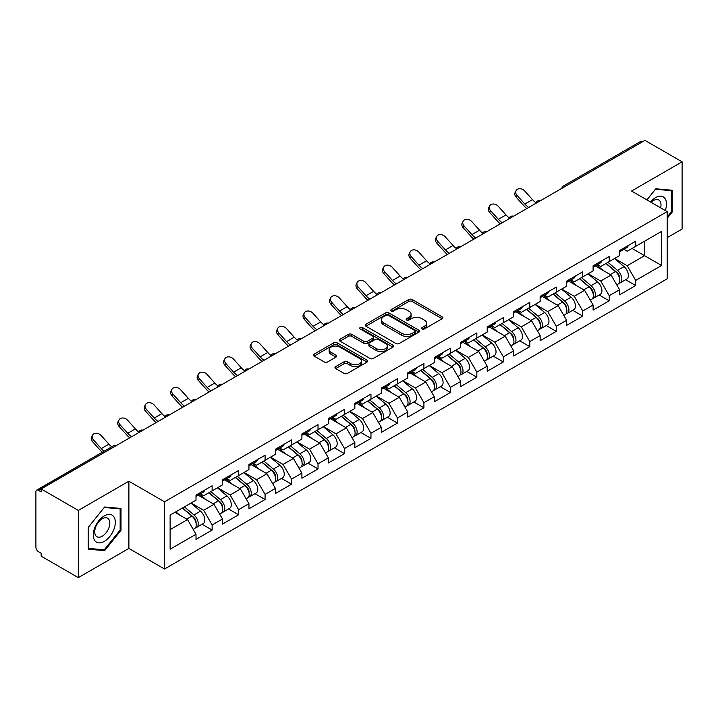 <?xml version="1.0" encoding="UTF-8"?>
<svg xmlns="http://www.w3.org/2000/svg" width="718" height="718" viewBox="0 0 718 718"><rect width="100%" height="100%" fill="white"/><g stroke="black" fill="none" stroke-linecap="round" stroke-linejoin="round"><path stroke-width="1.08" d="M422.085 328.952A1.651 0.951 0 0 0 424.419 328.952L442.117 318.729A2.351 1.364 0 0 0 442.809 317.769A2.351 1.364 0 0 0 442.117 316.809L412.141 299.496A2.351 1.364 0 0 0 408.802 299.496L391.104 309.718A1.651 0.951 0 0 0 390.628 310.391A1.651 0.951 0 0 0 391.104 311.065A1.651 0.951 0 0 0 393.437 311.065L395.735 309.745A7.539 4.353 0 0 1 406.388 309.745L408.892 311.181A7.539 4.353 0 0 1 411.1 314.26A7.539 4.353 0 0 1 408.892 317.338L406.594 318.657A1.651 0.951 0 0 0 406.119 319.33A1.651 0.951 0 0 0 406.594 320.004A1.651 0.951 0 0 0 408.928 320.004L411.217 318.684A7.539 4.353 0 0 1 421.879 318.684L424.383 320.129A7.539 4.353 0 0 1 426.591 323.208A7.539 4.353 0 0 1 424.383 326.286L422.085 327.605A1.651 0.951 0 0 0 421.61 328.279A1.651 0.951 0 0 0 422.085 328.952L422.085 327.605M335.683 366.62A2.351 1.364 0 0 0 334.992 367.589A2.351 1.364 0 0 0 335.683 368.549L344.093 373.405A2.351 1.364 0 0 0 347.422 373.405L367.077 362.051A2.351 1.364 0 0 0 367.769 361.091A2.351 1.364 0 0 0 367.077 360.131L337.101 342.818A2.351 1.364 0 0 0 333.771 342.818L314.116 354.171A2.351 1.364 0 0 0 313.425 355.132A2.351 1.364 0 0 0 314.116 356.092L324.276 361.962A2.351 1.364 0 0 0 327.605 361.962L336.015 357.106A2.351 1.364 0 0 0 336.706 356.146A2.351 1.364 0 0 0 336.015 355.177L330.98 352.269A6.3 3.635 0 0 1 329.131 349.702A6.3 3.635 0 0 1 333.017 346.336A6.3 3.635 0 0 1 339.892 347.126L359.628 358.524A6.3 3.635 0 0 1 361.468 361.091A6.3 3.635 0 0 1 357.582 364.457A6.3 3.635 0 0 1 350.716 363.667L347.422 361.764A2.351 1.364 0 0 0 344.093 361.764L335.683 366.62L335.683 368.549M128.89 481.222L78.325 510.417L41.159 488.958L644.935 140.369L682.1 161.828L631.535 191.024L667.166 211.604L164.53 501.792L128.89 481.222L128.89 548.426L164.53 569.006L164.53 501.792M395.896 343.491A2.351 1.364 0 0 0 399.226 343.491L418.881 332.147A2.351 1.364 0 0 0 419.572 331.186A2.351 1.364 0 0 0 418.881 330.226L388.905 312.913A2.351 1.364 0 0 0 385.566 312.913L365.911 324.258A2.351 1.364 0 0 0 365.229 325.227A2.351 1.364 0 0 0 365.911 326.187L395.896 343.491M360.831 329.311A1.651 0.951 0 0 1 362.5 329.535L392.952 347.117L373.324 358.453A2.351 1.364 0 0 1 369.994 358.453L340.018 341.14L340.018 339.219A2.351 1.364 0 0 0 339.327 340.179A2.351 1.364 0 0 0 340.018 341.14M340.018 339.219L348.427 334.364A2.351 1.364 0 0 1 351.757 334.364L363.918 341.382A2.351 1.364 0 0 0 367.248 341.382L372.83 338.16A2.351 1.364 0 0 0 373.522 337.2A2.351 1.364 0 0 0 372.83 336.239L360.167 328.925A1.651 0.951 0 0 1 359.682 328.252A1.651 0.951 0 0 1 360.705 327.372A1.651 0.951 0 0 1 362.5 327.579L392.979 345.178A2.351 1.364 0 0 1 393.67 346.139A2.351 1.364 0 0 1 392.979 347.099L392.979 345.178M164.53 569.006L667.166 278.808L667.166 211.604M202.063 524.248L212.133 530.063L212.133 524.966L203.643 510.274L191.087 503.022M212.133 530.063L196.005 539.371L196.005 534.273L170.13 549.216L170.13 515.12L196.005 500.177L196.005 495.088L212.133 485.781L212.133 490.87L222.481 484.892L222.481 479.803L238.6 470.496L238.6 475.585L248.949 469.608L248.949 464.519L265.077 455.212L265.077 460.301L275.425 454.323L275.425 449.235L291.544 439.928L291.544 445.016L301.901 439.039L301.901 433.95L318.02 424.643L318.02 429.732L328.368 423.764L328.368 418.666L344.487 409.359L344.487 414.457L354.845 408.479L354.845 403.381L370.964 394.074L370.964 399.172L381.312 393.195L381.312 388.097L397.44 378.79L397.44 383.888L407.788 377.91L407.788 372.813L423.907 363.505L423.907 368.603L434.264 362.626L434.264 357.528L450.383 348.221L450.383 353.319L460.732 347.341L460.732 342.244L476.851 332.937L476.851 338.034L487.208 332.057L487.208 326.959L503.327 317.652L503.327 322.75L513.675 316.773L513.675 311.675L529.794 302.368L529.794 307.466L540.151 301.488L540.151 296.399L556.27 287.083L556.27 292.181L566.619 286.204L566.619 281.115L582.747 271.808L582.747 276.897L593.095 270.919L593.095 265.831L609.214 256.523L609.214 261.612L619.571 255.635L619.571 250.546L635.69 241.239L635.69 246.328L661.565 231.393L661.565 265.489L635.69 280.424L627.2 265.732L614.644 258.48M625.62 279.706L635.69 285.522L635.69 280.424M635.69 285.522L619.571 294.829L619.571 289.731L609.214 295.708L600.733 281.016L588.177 273.764M599.144 294.99L609.214 300.806L609.214 295.708M609.214 300.806L593.095 310.113L593.095 305.015L582.747 310.993L574.256 296.301L561.7 289.049M572.677 310.275L582.747 316.091L582.747 310.993M582.747 316.091L566.619 325.398L566.619 320.3L556.27 326.277L547.789 311.585L535.224 304.333M546.201 325.559L556.27 331.375L556.27 326.277M556.27 331.375L540.151 340.682L540.151 335.584L529.794 341.562L521.313 326.869L508.757 319.618M519.733 340.844L529.794 346.659L529.794 341.562M529.794 346.659L513.675 355.966L513.675 350.869L503.327 356.846L494.846 342.145L482.281 334.902M493.257 356.128L503.327 361.944L503.327 356.846M503.327 361.944L487.208 371.251L487.208 366.153L476.851 372.13L468.369 357.429L455.813 350.187M466.781 371.412L476.851 377.219L476.851 372.13M476.851 377.219L460.732 386.526L460.732 381.438L450.383 387.415L441.893 372.714L429.337 365.462M440.313 386.697L450.383 392.504L450.383 387.415M450.383 392.504L434.264 401.811L434.264 396.722L423.907 402.699L415.426 387.998L402.87 380.746M413.837 401.981L423.907 407.788L423.907 402.699M423.907 407.788L407.788 417.095L407.788 412.006L397.44 417.984L388.95 403.283L376.394 396.031M387.37 417.266L397.44 423.073L397.44 417.984M397.44 423.073L381.312 432.38L381.312 427.291L370.964 433.259L362.482 418.567L349.917 411.315M360.894 432.541L370.964 438.357L370.964 433.259M370.964 438.357L354.845 447.664L354.845 442.575L344.487 448.544L336.006 433.851L323.45 426.6M334.426 447.826L344.487 453.641L344.487 448.544M344.487 453.641L328.368 462.948L328.368 457.851L318.02 463.828L309.53 449.136L296.974 441.884M307.95 463.11L318.02 468.926L318.02 463.828M318.02 468.926L301.901 478.233L301.901 473.135L291.544 479.112L283.063 464.42L270.506 457.169M281.474 478.394L291.544 484.21L291.544 479.112M291.544 484.21L275.425 493.517L275.425 488.42L265.077 494.397L256.586 479.705L244.03 472.453M255.007 493.679L265.077 499.495L265.077 494.397M265.077 499.495L248.949 508.802L248.949 503.704L238.6 509.681L230.119 494.989L217.563 487.737M228.53 508.963L238.6 514.779L238.6 509.681M238.6 514.779L222.481 524.086L222.481 518.988L212.133 524.966M200.367 493.876L203.643 495.77L212.133 490.87M203.643 510.274L213.991 504.296L198.159 495.151M222.481 518.988L213.991 504.296M226.834 478.592L230.119 480.486L238.6 475.585M230.119 494.989L240.467 489.012L224.626 479.866M248.949 503.704L240.467 489.012M253.31 463.307L256.586 465.201L265.077 460.301M256.586 479.705L266.943 473.727L251.103 464.582M275.425 488.42L266.943 473.727M279.778 448.023L283.063 449.917L291.544 445.016M283.063 464.42L293.411 458.443L277.579 449.297M301.901 473.135L293.411 458.443M306.254 432.739L309.53 434.632L318.02 429.732M309.53 449.136L319.887 443.159L304.046 434.013M328.368 457.851L319.887 443.159M332.73 417.454L336.006 419.348L344.487 414.457M336.006 433.851L346.354 427.874L330.522 418.729M354.845 442.575L346.354 427.874M359.197 402.17L362.482 404.063L370.964 399.172M362.482 418.567L372.83 412.59L356.99 403.444M381.312 427.291L372.83 412.59M385.674 386.885L388.95 388.788L397.44 383.888M388.95 403.283L399.307 397.305L383.466 388.16M407.788 412.006L399.307 397.305M412.141 371.61L415.426 373.504L423.907 368.603M415.426 387.998L425.774 382.021L409.933 372.875M434.264 396.722L425.774 382.021M438.617 356.325L441.893 358.219L450.383 353.319M441.893 372.714L452.25 366.736L436.409 357.6M460.732 381.438L452.25 366.736M465.085 341.041L468.369 342.935L476.851 338.034M468.369 357.429L478.718 351.452L462.886 342.315M487.208 366.153L478.718 351.452M491.561 325.757L494.846 327.65L503.327 322.75M494.846 342.145L505.194 336.177L489.353 327.031M513.675 350.869L505.194 336.177M518.037 310.472L521.313 312.366L529.794 307.466M521.313 326.869L531.661 320.892L515.829 311.747M540.151 335.584L531.661 320.892M544.504 295.188L547.789 297.081L556.27 292.181M547.789 311.585L558.137 305.608L542.296 296.462M566.619 320.3L558.137 305.608M570.981 279.903L574.256 281.797L582.747 276.897M574.256 296.301L584.614 290.323L568.773 281.178M593.095 305.015L584.614 290.323M597.448 264.619L600.733 266.513L609.214 261.612M600.733 281.016L611.081 275.039L595.24 265.893M619.571 289.731L611.081 275.039M642.395 141.841L565.524 186.222M564.438 186.851A3.599 2.082 120 0 1 565.353 186.124A3.599 2.082 60 0 0 563.549 185.944L640.42 141.563A3.599 2.082 60 0 1 642.224 141.742M623.924 249.334L627.2 251.228L635.69 246.328M627.2 265.732L644.593 255.689L644.593 241.185L661.565 231.393M632.037 248.437L661.565 265.489M667.166 237.658L682.1 229.042L682.1 161.828M78.325 510.417L78.325 577.631L41.159 556.172L41.159 553.228L38.449 551.666A3.599 2.082 -120 0 1 35.9 547.251L35.9 491.803A3.599 2.082 -120 0 1 36.645 490.152A3.599 2.082 -120 0 1 38.449 490.331L41.159 491.902L41.159 488.958M78.325 577.631L128.89 548.426M170.13 529.624L187.524 519.581L174.968 512.329M196.005 534.273L187.524 519.581M667.166 218.308L672.174 212.079L672.174 190.252L655.794 188.789L646.873 199.882M121.001 508.461L104.631 506.998L88.251 527.371L88.251 549.207L104.631 550.67L121.001 530.297L121.001 508.461M422.749 329.185L424.383 328.243A7.539 4.353 0 0 0 426.591 325.164L426.591 323.208M411.1 314.26L411.1 316.216A7.539 4.353 0 0 1 408.892 319.295L407.259 320.237M442.117 316.809L442.117 318.729L412.141 301.461A2.351 1.364 0 0 0 408.802 301.461L391.768 311.298M418.881 330.226L418.881 332.147L388.905 314.87A2.351 1.364 0 0 0 385.566 314.87L365.947 326.205M414.717 331.86A1.651 0.951 0 0 0 415.201 331.186A1.651 0.951 0 0 0 414.717 330.513L388.402 315.319A1.651 0.951 0 0 0 386.069 315.319L383.654 316.71A7.539 4.353 0 0 0 381.446 319.788A7.539 4.353 0 0 0 383.654 322.867L401.64 333.251A7.539 4.353 0 0 0 412.303 333.251L414.717 331.86L414.717 333.816A1.651 0.951 0 0 0 415.201 333.143L415.201 331.186M381.446 319.788L381.446 321.754A7.539 4.353 0 0 0 383.654 324.823L383.654 322.867M414.717 333.816L412.303 335.216A7.539 4.353 0 0 1 401.64 335.216L383.654 324.823M340.045 341.158L348.427 336.32L348.427 334.364M373.522 337.2L373.522 339.156A2.351 1.364 0 0 1 372.83 340.117L367.248 343.339A2.351 1.364 0 0 1 363.918 343.339L351.757 336.32A2.351 1.364 0 0 0 348.427 336.32M376.537 348.661A6.3 3.635 0 0 0 383.403 349.451A6.3 3.635 0 0 0 387.289 346.094A6.3 3.635 0 0 0 385.44 343.518L378.494 339.506A2.351 1.364 0 0 0 375.155 339.506L369.582 342.728A2.351 1.364 0 0 0 368.89 343.689A2.351 1.364 0 0 0 369.582 344.649L376.537 348.661L376.537 350.626A6.3 3.635 0 0 0 383.403 351.416A6.3 3.635 0 0 0 387.289 348.05L387.289 346.094M368.89 343.689L368.89 345.645A2.351 1.364 0 0 0 369.582 346.606L369.582 344.649M376.537 350.626L369.582 346.606M361.468 361.091L361.468 363.057A6.3 3.635 0 0 1 357.582 366.413A6.3 3.635 0 0 1 350.716 365.624L347.422 363.73A2.351 1.364 0 0 0 344.093 363.73L335.71 368.567M329.131 349.702L329.131 351.658A6.3 3.635 0 0 0 330.98 354.234L330.98 352.269M335.988 357.124L330.98 354.234M367.051 362.069L337.101 344.784A2.351 1.364 0 0 0 333.771 344.784L314.143 356.11M671.321 211.595L672.174 212.079M120.157 529.812L121.001 530.297M102.898 549.674L104.631 550.67M617.552 273.091L616.358 272.4M619.069 283.188A7.916 4.568 -120 0 0 620.217 282.829A7.916 4.568 -120 0 0 621.644 277.292A7.916 4.568 -120 0 0 617.516 270.39L607.966 262.339M620.217 282.829L626.751 279.051A7.916 4.568 -120 0 0 628.178 273.522A7.916 4.568 -120 0 0 624.05 266.62L614.5 258.561M606.127 263.398L617.022 272.589A4.802 2.773 60 0 1 619.616 278.503M616.735 284.84L618.18 284.005A7.916 4.568 -120 0 0 619.607 278.467A7.916 4.568 -120 0 0 615.479 271.566L605.929 263.515M603.174 270.471L596.73 265.032M526.788 208.588A19.198 11.084 60 0 1 523.916 205.815L516.125 197.145A5.403 4.137 -152.4 0 1 515.156 192.433L516.08 190.656A5.403 4.137 27.6 0 0 517.05 195.368L524.84 204.038A16.083 9.28 -120 0 0 528.726 207.466M535.727 202.611A16.083 9.28 -120 0 1 532.478 199.631L524.687 190.961A5.403 4.137 27.6 0 0 516.08 190.656M621.689 249.317A7.916 4.568 60 0 1 620.217 251.479A7.916 4.568 60 0 1 619.571 251.74M628.223 245.547A7.916 4.568 60 0 1 626.751 247.701L620.217 251.479M665.29 210.518A15.599 9.002 120 0 0 655.462 197.683A15.599 9.002 120 0 0 650.463 201.955M660.632 207.825A10.68 6.166 120 0 0 658.792 200.017A10.68 6.166 120 0 0 653.452 200.546A10.68 6.166 120 0 0 651.109 202.323M646.909 199.9L655.462 189.265L671.321 190.683L671.321 211.846L667.166 217.016M670.271 190.082L671.321 190.683M94.731 540.519A15.599 9.002 120 0 0 109.8 536.49A15.599 9.002 120 0 0 113.839 516.754A15.599 9.002 120 0 0 98.77 520.792A15.599 9.002 120 0 0 94.731 540.519M95.736 535.619A10.68 6.166 120 0 0 96.939 536.732A10.68 6.166 120 0 0 106.874 531.742A10.68 6.166 120 0 0 108.822 519.347A10.68 6.166 120 0 0 107.619 518.234A10.68 6.166 120 0 0 97.684 523.216A10.68 6.166 120 0 0 95.736 535.619M104.29 507.482L120.157 508.9L120.157 530.055L104.29 549.8L88.422 548.381L88.422 527.218L104.254 507.464M119.098 508.29L120.157 508.9M591.076 288.376L589.891 287.685M592.592 298.464A7.916 4.568 -120 0 0 593.741 298.114A7.916 4.568 -120 0 0 595.168 292.576A7.916 4.568 -120 0 0 591.049 285.674L581.49 277.624M593.741 298.114L600.275 294.335A7.916 4.568 -120 0 0 601.702 288.807A7.916 4.568 -120 0 0 597.573 281.905L588.024 273.845M579.65 278.683L590.546 287.873A4.802 2.773 60 0 1 593.14 293.788M590.268 300.115L591.713 299.289A7.916 4.568 -120 0 0 593.131 293.752A7.916 4.568 -120 0 0 589.011 286.85L579.453 278.799M576.707 285.755L570.263 280.316M564.599 303.651L563.415 302.969M566.125 313.748A7.916 4.568 -120 0 0 567.274 313.398A7.916 4.568 -120 0 0 568.692 307.86A7.916 4.568 -120 0 0 564.572 300.959L555.023 292.908M567.274 313.398L573.808 309.62A7.916 4.568 -120 0 0 575.226 304.091A7.916 4.568 -120 0 0 571.106 297.189L561.557 289.13M553.183 293.967L564.079 303.158A4.802 2.773 60 0 1 566.664 309.072M563.792 315.399L565.237 314.574A7.916 4.568 -120 0 0 566.664 309.036A7.916 4.568 -120 0 0 562.535 302.134L552.986 294.084M550.23 301.039L543.786 295.601M538.132 318.936L536.938 318.254M539.649 329.032A7.916 4.568 -120 0 0 540.798 328.682A7.916 4.568 -120 0 0 542.225 323.145A7.916 4.568 -120 0 0 538.096 316.243L528.547 308.184M540.798 328.682L547.331 324.904A7.916 4.568 -120 0 0 548.758 319.375A7.916 4.568 -120 0 0 544.63 312.474L535.081 304.414M526.707 309.252L537.602 318.442A4.802 2.773 60 0 1 540.196 324.356M537.324 330.684L538.76 329.858A7.916 4.568 -120 0 0 540.187 324.321A7.916 4.568 -120 0 0 536.059 317.419L526.509 309.359M523.763 316.324L517.31 310.885M511.656 334.22L510.471 333.538M513.173 344.317A7.916 4.568 -120 0 0 514.33 343.958A7.916 4.568 -120 0 0 515.748 338.429A7.916 4.568 -120 0 0 511.629 331.528L502.079 323.468M514.33 343.958L520.864 340.188A7.916 4.568 -120 0 0 522.282 334.66A7.916 4.568 -120 0 0 518.163 327.758L508.613 319.698M500.24 324.536L511.135 333.726A4.802 2.773 60 0 1 513.72 339.641M510.848 345.968L512.293 345.134A7.916 4.568 -120 0 0 513.711 339.605A7.916 4.568 -120 0 0 509.592 332.703L500.042 324.644M497.287 331.608L490.843 326.169M485.188 349.504L483.995 348.822M486.705 359.601A7.916 4.568 -120 0 0 487.854 359.242A7.916 4.568 -120 0 0 489.281 353.714A7.916 4.568 -120 0 0 485.153 346.812L475.603 338.752M487.854 359.242L494.388 355.473A7.916 4.568 -120 0 0 495.815 349.944A7.916 4.568 -120 0 0 491.686 343.042L482.137 334.983M473.763 339.82L484.659 349.011A4.802 2.773 60 0 1 487.253 354.925M484.381 361.253L485.817 360.418A7.916 4.568 -120 0 0 487.244 354.889A7.916 4.568 -120 0 0 483.115 347.988L473.566 339.928M470.811 346.893L464.366 341.454M500.32 223.872A19.198 11.084 60 0 1 497.439 221.099L489.649 212.429A5.403 4.137 -152.4 0 1 488.68 207.717L489.613 205.94A5.403 4.137 27.6 0 0 490.582 210.652L498.373 219.322A16.083 9.28 -120 0 0 502.259 222.751M509.25 217.886A16.083 9.28 -120 0 1 506.01 214.915L498.211 206.245A5.403 4.137 27.6 0 0 489.613 205.94M595.222 264.601A7.916 4.568 60 0 1 593.741 266.755A7.916 4.568 60 0 1 593.095 267.024M601.756 260.831A7.916 4.568 60 0 1 600.275 262.985L593.741 266.755M473.844 239.157A19.198 11.084 60 0 1 470.972 236.384L463.182 227.714A5.403 4.137 -152.4 0 1 462.212 223.002L463.137 221.225A5.403 4.137 27.6 0 0 464.106 225.937L471.897 234.606A16.083 9.28 -120 0 0 475.783 238.035M482.783 233.171A16.083 9.28 -120 0 1 479.534 230.2L471.744 221.53A5.403 4.137 27.6 0 0 463.137 221.225M568.746 279.885A7.916 4.568 60 0 1 567.274 282.039A7.916 4.568 60 0 1 566.619 282.309M575.28 276.116A7.916 4.568 60 0 1 573.808 278.27L567.274 282.039M447.368 254.432A19.198 11.084 60 0 1 444.496 251.668L436.706 242.998A5.403 4.137 -152.4 0 1 435.736 238.286L436.67 236.509A5.403 4.137 27.6 0 0 437.63 241.221L445.429 249.891A16.083 9.28 -120 0 0 449.315 253.319M456.307 248.455A16.083 9.28 -120 0 1 453.058 245.484L445.268 236.814A5.403 4.137 27.6 0 0 436.67 236.509M542.278 295.17A7.916 4.568 60 0 1 540.798 297.324A7.916 4.568 60 0 1 540.151 297.593M548.812 291.4A7.916 4.568 60 0 1 547.331 293.554L540.798 297.324M420.901 269.717A19.198 11.084 60 0 1 418.029 266.952L410.229 258.274A5.403 4.137 -152.4 0 1 409.269 253.571L410.193 251.794A5.403 4.137 27.6 0 0 411.163 256.505L418.953 265.175A16.083 9.28 -120 0 0 422.839 268.604M429.84 263.739A16.083 9.28 -120 0 1 426.591 260.769L418.8 252.09A5.403 4.137 27.6 0 0 410.193 251.794M515.802 310.454A7.916 4.568 60 0 1 514.33 312.608A7.916 4.568 60 0 1 513.675 312.877M522.336 306.676A7.916 4.568 60 0 1 520.864 308.839L514.33 312.608M394.424 285.001A19.198 11.084 60 0 1 391.552 282.237L383.762 273.558A5.403 4.137 -152.4 0 1 382.793 268.855L383.726 267.078A5.403 4.137 27.6 0 0 384.686 271.79L392.477 280.46A16.083 9.28 -120 0 0 396.372 283.879M403.363 279.024A16.083 9.28 -120 0 1 400.114 276.053L392.324 267.374A5.403 4.137 27.6 0 0 383.726 267.078M489.326 325.739A7.916 4.568 60 0 1 487.854 327.893A7.916 4.568 60 0 1 487.208 328.162M495.86 321.96A7.916 4.568 60 0 1 494.388 324.123L487.854 327.893M458.712 364.789L457.528 364.107M460.229 374.886A7.916 4.568 -120 0 0 461.387 374.527A7.916 4.568 -120 0 0 462.805 368.998A7.916 4.568 -120 0 0 458.685 362.096L449.127 354.037M461.387 374.527L467.921 370.757A7.916 4.568 -120 0 0 469.339 365.22A7.916 4.568 -120 0 0 465.219 358.327L455.661 350.267M447.296 355.105L458.183 364.295A4.802 2.773 60 0 1 460.776 370.21M457.904 376.537L459.349 375.702A7.916 4.568 -120 0 0 460.768 370.174A7.916 4.568 -120 0 0 456.648 363.272L447.099 355.213M444.343 362.177L437.899 356.738M367.957 300.286A19.198 11.084 60 0 1 365.076 297.521L357.286 288.842A5.403 4.137 -152.4 0 1 356.325 284.14L357.25 282.362A5.403 4.137 27.6 0 0 358.219 287.074L366.009 295.744A16.083 9.28 -120 0 0 369.896 299.164M376.896 294.308A16.083 9.28 -120 0 1 373.647 291.337L365.857 282.659A5.403 4.137 27.6 0 0 357.25 282.362M462.859 341.023A7.916 4.568 60 0 1 461.387 343.177A7.916 4.568 60 0 1 460.732 343.446M469.392 337.245A7.916 4.568 60 0 1 467.921 339.408L461.387 343.177M432.245 380.073L431.051 379.391M433.762 390.17A7.916 4.568 -120 0 0 434.911 389.811A7.916 4.568 -120 0 0 436.338 384.283A7.916 4.568 -120 0 0 432.209 377.381L422.66 369.321M434.911 389.811L441.444 386.042A7.916 4.568 -120 0 0 442.871 380.504A7.916 4.568 -120 0 0 438.743 373.611L429.193 365.552M420.82 370.38L431.715 379.58A4.802 2.773 60 0 1 434.309 385.494M431.428 391.822L432.873 390.987A7.916 4.568 -120 0 0 434.3 385.458A7.916 4.568 -120 0 0 430.172 378.557L420.622 370.497M417.867 377.462L411.423 372.023M341.481 315.57A19.198 11.084 60 0 1 338.609 312.806L330.819 304.127A5.403 4.137 -152.4 0 1 329.849 299.424L330.774 297.647A5.403 4.137 27.6 0 0 331.743 302.35L339.533 311.029A16.083 9.28 -120 0 0 343.419 314.448M350.42 309.593A16.083 9.28 -120 0 1 347.171 306.622L339.381 297.943A5.403 4.137 27.6 0 0 330.774 297.647M436.382 356.308A7.916 4.568 60 0 1 434.911 358.461A7.916 4.568 60 0 1 434.264 358.731M442.916 352.529A7.916 4.568 60 0 1 441.444 354.692L434.911 358.461M405.769 395.358L404.584 394.676M407.286 405.455A7.916 4.568 -120 0 0 408.434 405.096A7.916 4.568 -120 0 0 409.861 399.567A7.916 4.568 -120 0 0 405.733 392.665L396.183 384.606M408.434 405.096L414.968 401.326A7.916 4.568 -120 0 0 416.395 395.789A7.916 4.568 -120 0 0 412.267 388.896L402.717 380.836M394.344 385.665L405.239 394.864A4.802 2.773 60 0 1 407.833 400.77M404.961 407.106L406.406 406.271A7.916 4.568 -120 0 0 407.824 400.743A7.916 4.568 -120 0 0 403.704 393.841L394.146 385.781M391.4 392.746L384.947 387.307M315.014 330.854A19.198 11.084 60 0 1 312.133 328.09L304.342 319.411A5.403 4.137 -152.4 0 1 303.373 314.708L304.306 312.931A5.403 4.137 27.6 0 0 305.276 317.634L313.066 326.313A16.083 9.28 -120 0 0 316.952 329.733M323.944 324.877A16.083 9.28 -120 0 1 320.704 321.906L312.904 313.227A5.403 4.137 27.6 0 0 304.306 312.931M409.915 371.583A7.916 4.568 60 0 1 408.434 373.746A7.916 4.568 60 0 1 407.788 374.015M416.449 367.813A7.916 4.568 60 0 1 414.968 369.976L408.434 373.746M379.292 410.642L378.108 409.96M380.818 420.739A7.916 4.568 -120 0 0 381.967 420.38A7.916 4.568 -120 0 0 383.385 414.842A7.916 4.568 -120 0 0 379.266 407.95L369.716 399.89M381.967 420.38L388.501 416.611A7.916 4.568 -120 0 0 389.919 411.073A7.916 4.568 -120 0 0 385.799 404.18L376.25 396.121M367.876 400.949L378.772 410.14A4.802 2.773 60 0 1 381.357 416.054M378.485 422.39L379.93 421.556A7.916 4.568 -120 0 0 381.357 416.018A7.916 4.568 -120 0 0 377.228 409.125L367.679 401.066M364.923 408.03L358.479 402.592M288.537 346.139A19.198 11.084 60 0 1 285.665 343.366L277.866 334.696A5.403 4.137 -152.4 0 1 276.906 329.993L277.83 328.216A5.403 4.137 27.6 0 0 278.799 332.919L286.59 341.597A16.083 9.28 -120 0 0 290.476 345.017M297.476 340.161A16.083 9.28 -120 0 1 294.227 337.191L286.437 328.512A5.403 4.137 27.6 0 0 277.83 328.216M383.439 386.867A7.916 4.568 60 0 1 381.967 389.03A7.916 4.568 60 0 1 381.312 389.3M389.973 383.098A7.916 4.568 60 0 1 388.501 385.261L381.967 389.03M352.825 425.927L351.632 425.236M354.342 436.023A7.916 4.568 -120 0 0 355.491 435.664A7.916 4.568 -120 0 0 356.918 430.127A7.916 4.568 -120 0 0 352.789 423.234L343.24 415.175M355.491 435.664L362.025 431.895A7.916 4.568 -120 0 0 363.452 426.357A7.916 4.568 -120 0 0 359.323 419.456L349.774 411.405M341.4 416.234L352.296 425.424A4.802 2.773 60 0 1 354.889 431.339M352.017 437.675L353.453 436.84A7.916 4.568 -120 0 0 354.88 431.303A7.916 4.568 -120 0 0 350.752 424.41L341.203 416.35M338.447 423.306L332.003 417.876M262.061 361.423A19.198 11.084 60 0 1 259.189 358.65L251.399 349.98A5.403 4.137 -152.4 0 1 250.429 345.268L251.363 343.5A5.403 4.137 27.6 0 0 252.323 348.203L260.122 356.882A16.083 9.28 -120 0 0 264.009 360.301M271 355.446A16.083 9.28 -120 0 1 267.751 352.466L259.961 343.796A5.403 4.137 27.6 0 0 251.363 343.5M356.972 402.152A7.916 4.568 60 0 1 355.491 404.315A7.916 4.568 60 0 1 354.845 404.584M363.496 398.382A7.916 4.568 60 0 1 362.025 400.536L355.491 404.315M326.349 441.211L325.164 440.52M327.866 451.308A7.916 4.568 -120 0 0 329.024 450.949A7.916 4.568 -120 0 0 330.442 445.411A7.916 4.568 -120 0 0 326.322 438.519L316.773 430.459M329.024 450.949L335.557 447.179A7.916 4.568 -120 0 0 336.975 441.642A7.916 4.568 -120 0 0 332.856 434.74L323.306 426.689M314.933 431.518L325.819 440.708A4.802 2.773 60 0 1 328.413 446.623M325.541 452.959L326.986 452.125A7.916 4.568 -120 0 0 328.404 446.587A7.916 4.568 -120 0 0 324.285 439.694L314.735 431.635M311.98 438.59L305.536 433.16M235.594 376.708A19.198 11.084 60 0 1 232.722 373.934L224.922 365.265A5.403 4.137 -152.4 0 1 223.962 360.553L224.887 358.785A5.403 4.137 27.6 0 0 225.856 363.488L233.646 372.166A16.083 9.28 -120 0 0 237.532 375.586M244.533 370.73A16.083 9.28 -120 0 1 241.284 367.751L233.494 359.081A5.403 4.137 27.6 0 0 224.887 358.785M330.495 417.436A7.916 4.568 60 0 1 329.024 419.599A7.916 4.568 60 0 1 328.368 419.868M337.029 413.667A7.916 4.568 60 0 1 335.557 415.821L329.024 419.599M299.882 456.495L298.688 455.804M301.398 466.592A7.916 4.568 -120 0 0 302.547 466.233A7.916 4.568 -120 0 0 303.974 460.696A7.916 4.568 -120 0 0 299.846 453.803L290.296 445.743M302.547 466.233L309.081 462.464A7.916 4.568 -120 0 0 310.508 456.926A7.916 4.568 -120 0 0 306.38 450.024L296.83 441.965M288.456 446.802L299.352 455.993A4.802 2.773 60 0 1 301.946 461.907M299.074 468.244L300.51 467.409A7.916 4.568 -120 0 0 301.937 461.871A7.916 4.568 -120 0 0 297.808 454.979L288.259 446.919M285.504 453.875L279.06 448.436M209.117 391.992A19.198 11.084 60 0 1 206.245 389.219L198.455 380.549A5.403 4.137 -152.4 0 1 197.486 375.837L198.419 374.069A5.403 4.137 27.6 0 0 199.38 378.772L207.17 387.451A16.083 9.28 -120 0 0 211.065 390.87M218.057 386.015A16.083 9.28 -120 0 1 214.808 383.035L207.017 374.365A5.403 4.137 27.6 0 0 198.419 374.069M304.019 432.721A7.916 4.568 60 0 1 302.547 434.884A7.916 4.568 60 0 1 301.901 435.153M310.553 428.951A7.916 4.568 60 0 1 309.081 431.105L302.547 434.884M273.405 471.78L272.221 471.089M274.922 481.877A7.916 4.568 -120 0 0 276.08 481.518A7.916 4.568 -120 0 0 277.498 475.98A7.916 4.568 -120 0 0 273.379 469.078L263.82 461.028M276.08 481.518L282.605 477.739A7.916 4.568 -120 0 0 284.032 472.211A7.916 4.568 -120 0 0 279.912 465.309L270.354 457.249M261.98 462.087L272.876 471.277A4.802 2.773 60 0 1 275.47 477.192M272.598 483.528L274.043 482.693A7.916 4.568 -120 0 0 275.461 477.156A7.916 4.568 -120 0 0 271.341 470.254L261.792 462.204M259.036 469.159L252.592 463.72M182.65 407.277A19.198 11.084 60 0 1 179.769 404.503L171.979 395.833A5.403 4.137 -152.4 0 1 171.019 391.122L171.943 389.344A5.403 4.137 27.6 0 0 172.912 394.056L180.703 402.726A16.083 9.28 -120 0 0 184.589 406.155M191.589 401.299A16.083 9.28 -120 0 1 188.34 398.319L180.541 389.65A5.403 4.137 27.6 0 0 171.943 389.344M277.552 448.005A7.916 4.568 60 0 1 276.08 450.168A7.916 4.568 60 0 1 275.425 450.428M284.086 444.236A7.916 4.568 60 0 1 282.605 446.39L276.08 450.168M246.929 487.064L245.744 486.373M248.455 497.152A7.916 4.568 -120 0 0 249.604 496.802A7.916 4.568 -120 0 0 251.031 491.265A7.916 4.568 -120 0 0 246.902 484.363L237.353 476.312M249.604 496.802L256.138 493.024A7.916 4.568 -120 0 0 257.556 487.495A7.916 4.568 -120 0 0 253.436 480.593L243.887 472.534M235.513 477.371L246.409 486.562A4.802 2.773 60 0 1 248.993 492.476M246.121 498.804L247.566 497.978A7.916 4.568 -120 0 0 248.993 492.44A7.916 4.568 -120 0 0 244.865 485.539L235.316 477.488M232.56 484.444L226.116 479.005M156.174 422.561A19.198 11.084 60 0 1 153.302 419.788L145.512 411.118A5.403 4.137 -152.4 0 1 144.542 406.406L145.467 404.629A5.403 4.137 27.6 0 0 146.436 409.341L154.226 418.011A16.083 9.28 -120 0 0 158.113 421.439M165.113 416.584A16.083 9.28 -120 0 1 161.864 413.604L154.074 404.934A5.403 4.137 27.6 0 0 145.467 404.629M251.076 463.29A7.916 4.568 60 0 1 249.604 465.444A7.916 4.568 60 0 1 248.949 465.713M257.609 459.52A7.916 4.568 60 0 1 256.138 461.674L249.604 465.444M220.462 502.349L219.277 501.658M221.979 512.437A7.916 4.568 -120 0 0 223.127 512.087A7.916 4.568 -120 0 0 224.554 506.549A7.916 4.568 -120 0 0 220.426 499.647L210.877 491.597M223.127 512.087L229.661 508.308A7.916 4.568 -120 0 0 231.088 502.78A7.916 4.568 -120 0 0 226.96 495.878L217.41 487.818M209.037 492.656L219.932 501.846A4.802 2.773 60 0 1 222.526 507.761M219.654 514.088L221.09 513.262A7.916 4.568 -120 0 0 222.517 507.725A7.916 4.568 -120 0 0 218.398 500.823L208.839 492.772M206.093 499.728L199.64 494.289M129.698 437.845A19.198 11.084 60 0 1 126.826 435.072L119.035 426.402A5.403 4.137 -152.4 0 1 118.066 421.69L119 419.913A5.403 4.137 27.6 0 0 119.96 424.625L127.759 433.295A16.083 9.28 -120 0 0 131.645 436.724M138.637 431.859A16.083 9.28 -120 0 1 135.397 428.888L127.598 420.218A5.403 4.137 27.6 0 0 119 419.913M224.608 478.574A7.916 4.568 60 0 1 223.127 480.728A7.916 4.568 60 0 1 222.481 480.997M231.142 474.804A7.916 4.568 60 0 1 229.661 476.958L223.127 480.728M193.986 517.624L192.801 516.942M195.511 527.721A7.916 4.568 -120 0 0 196.66 527.371A7.916 4.568 -120 0 0 198.078 521.833A7.916 4.568 -120 0 0 193.959 514.932L184.409 506.872M196.66 527.371L203.194 523.593A7.916 4.568 -120 0 0 204.612 518.064A7.916 4.568 -120 0 0 200.493 511.162L190.943 503.103M182.569 507.94L193.465 517.131A4.802 2.773 60 0 1 196.05 523.045M193.178 529.372L194.623 528.547A7.916 4.568 -120 0 0 196.041 523.009A7.916 4.568 -120 0 0 191.921 516.107L182.372 508.048M179.617 515.012L175.838 511.826M102.252 452.277A19.198 11.084 60 0 1 100.358 450.357L92.559 441.687A5.403 4.137 -152.4 0 1 91.599 436.975L92.523 435.198A5.403 4.137 27.6 0 0 93.493 439.91L101.283 448.579A16.083 9.28 -120 0 0 104.083 451.218M111.721 446.811A16.083 9.28 -120 0 1 108.921 444.173L101.13 435.503A5.403 4.137 27.6 0 0 92.523 435.198M198.132 493.858A7.916 4.568 60 0 1 196.66 496.012A7.916 4.568 60 0 1 196.005 496.282M204.666 490.089A7.916 4.568 60 0 1 203.194 492.243L196.66 496.012M115.49 446.049L38.449 490.331M116.235 445.618A3.599 2.082 -60 0 0 115.32 445.95A3.599 2.082 -120 0 0 113.516 445.77L36.645 490.152M537.962 202.135A3.599 2.082 120 0 1 538.877 201.408A3.599 2.082 -60 0 1 539.792 201.076M511.494 217.419A3.599 2.082 120 0 1 512.401 216.692A3.599 2.082 -60 0 1 513.316 216.36M485.018 232.704A3.599 2.082 120 0 1 485.933 231.977A3.599 2.082 -60 0 1 486.849 231.645M458.542 247.988A3.599 2.082 120 0 1 459.457 247.261A3.599 2.082 -60 0 1 460.373 246.929M432.074 263.273A3.599 2.082 120 0 1 432.99 262.546A3.599 2.082 -60 0 1 433.905 262.214M405.598 278.557A3.599 2.082 120 0 1 406.514 277.83A3.599 2.082 -60 0 1 407.429 277.498M379.131 293.833A3.599 2.082 120 0 1 380.046 293.115A3.599 2.082 -60 0 1 380.953 292.782M352.655 309.117A3.599 2.082 120 0 1 353.57 308.399A3.599 2.082 -60 0 1 354.486 308.067M326.187 324.401A3.599 2.082 120 0 1 327.094 323.683A3.599 2.082 -60 0 1 328.009 323.351M299.711 339.686A3.599 2.082 120 0 1 300.627 338.968A3.599 2.082 -60 0 1 301.542 338.636M273.235 354.97A3.599 2.082 120 0 1 274.15 354.252A3.599 2.082 -60 0 1 275.066 353.92M246.768 370.255A3.599 2.082 120 0 1 247.683 369.528A3.599 2.082 -60 0 1 248.59 369.196M220.291 385.539A3.599 2.082 120 0 1 221.207 384.812A3.599 2.082 -60 0 1 222.122 384.48M193.824 400.824A3.599 2.082 120 0 1 194.731 400.097A3.599 2.082 -60 0 1 195.646 399.764M167.348 416.108A3.599 2.082 120 0 1 168.263 415.381A3.599 2.082 -60 0 1 169.179 415.049M140.881 431.392A3.599 2.082 120 0 1 141.787 430.665A3.599 2.082 -60 0 1 142.702 430.333M424.383 328.243L424.383 326.286M406.594 320.004L406.594 318.657M408.892 319.295L408.892 317.338M391.104 311.065L391.104 309.718M408.802 301.461L408.802 299.496M412.141 301.461L412.141 299.496M365.911 326.187L365.911 324.258M385.566 314.87L385.566 312.913M388.905 314.87L388.905 312.913M401.64 335.216L401.64 333.251M412.303 335.216L412.303 333.251M351.757 336.32L351.757 334.364M363.918 343.339L363.918 341.382M367.248 343.339L367.248 341.382M372.83 340.117L372.83 338.16M362.5 329.535L362.5 327.579M344.093 363.73L344.093 361.764M347.422 363.73L347.422 361.764M350.716 365.624L350.716 363.667M336.015 357.106L336.015 355.177M314.116 356.092L314.116 354.171M333.771 344.784L333.771 342.818M337.101 344.784L337.101 342.818M367.077 362.051L367.077 360.131M617.516 270.39L624.05 266.62M610.282 274.572L615.479 271.566M517.05 195.368L516.125 197.145M532.478 199.631L524.84 204.038M591.049 285.674L597.573 281.905M583.806 289.857L589.011 286.85M564.572 300.959L571.106 297.189M557.33 305.141L562.535 302.134M538.096 316.243L544.63 312.474M530.862 320.425L536.059 317.419M511.629 331.528L518.163 327.758M504.386 335.71L509.592 332.703M485.153 346.812L491.686 343.042M477.919 350.994L483.115 347.988M490.582 210.652L489.649 212.429M506.01 214.915L498.373 219.322M464.106 225.937L463.182 227.714M479.534 230.2L471.897 234.606M437.63 241.221L436.706 242.998M453.058 245.484L445.429 249.891M411.163 256.505L410.229 258.274M426.591 260.769L418.953 265.175M384.686 271.79L383.762 273.558M400.114 276.053L392.477 280.46M458.685 362.096L465.219 358.327M451.442 366.279L456.648 363.272M358.219 287.074L357.286 288.842M373.647 291.337L366.009 295.744M432.209 377.381L438.743 373.611M424.975 381.563L430.172 378.557M331.743 302.35L330.819 304.127M347.171 306.622L339.533 311.029M405.733 392.665L412.267 388.896M398.499 396.848L403.704 393.841M305.276 317.634L304.342 319.411M320.704 321.906L313.066 326.313M379.266 407.95L385.799 404.18M372.023 412.123L377.228 409.125M278.799 332.919L277.866 334.696M294.227 337.191L286.59 341.597M352.789 423.234L359.323 419.456M345.555 427.407L350.752 424.41M252.323 348.203L251.399 349.98M267.751 352.466L260.122 356.882M326.322 438.519L332.856 434.74M319.079 442.692L324.285 439.694M225.856 363.488L224.922 365.265M241.284 367.751L233.646 372.166M299.846 453.803L306.38 450.024M292.612 457.976L297.808 454.979M199.38 378.772L198.455 380.549M214.808 383.035L207.17 387.451M273.379 469.078L279.912 465.309M266.136 473.261L271.341 470.254M172.912 394.056L171.979 395.833M188.34 398.319L180.703 402.726M246.902 484.363L253.436 480.593M239.659 488.545L244.865 485.539M146.436 409.341L145.512 411.118M161.864 413.604L154.226 418.011M220.426 499.647L226.96 495.878M213.192 503.83L218.398 500.823M119.96 424.625L119.035 426.402M135.397 428.888L127.759 433.295M193.959 514.932L200.493 511.162M186.716 519.114L191.921 516.107M93.493 439.91L92.559 441.687M108.921 444.173L101.283 448.579M563.549 185.944A3.599 3.599 0 0 0 561.817 188.358M540.035 200.941A3.599 3.599 0 0 0 535.35 203.643M513.558 216.226A3.599 3.599 0 0 0 508.874 218.927M487.082 231.51A3.599 3.599 0 0 0 482.406 234.212M460.615 246.795A3.599 3.599 0 0 0 455.93 249.496M434.139 262.079A3.599 3.599 0 0 0 429.454 264.78M407.671 277.354A3.599 3.599 0 0 0 402.986 280.065M381.195 292.639A3.599 3.599 0 0 0 376.51 295.349M354.728 307.923A3.599 3.599 0 0 0 350.043 310.634M328.252 323.208A3.599 3.599 0 0 0 323.567 325.918M301.775 338.492A3.599 3.599 0 0 0 297.09 341.194M275.308 353.777A3.599 3.599 0 0 0 270.623 356.478M248.832 369.061A3.599 3.599 0 0 0 244.147 371.762M222.365 384.345A3.599 3.599 0 0 0 217.68 387.047M195.888 399.63A3.599 3.599 0 0 0 191.203 402.331M169.421 414.914A3.599 3.599 0 0 0 164.736 417.616M142.945 430.199A3.599 3.599 0 0 0 138.26 432.9M116.469 445.483A3.599 3.599 0 0 0 113.516 445.77"/></g></svg>
